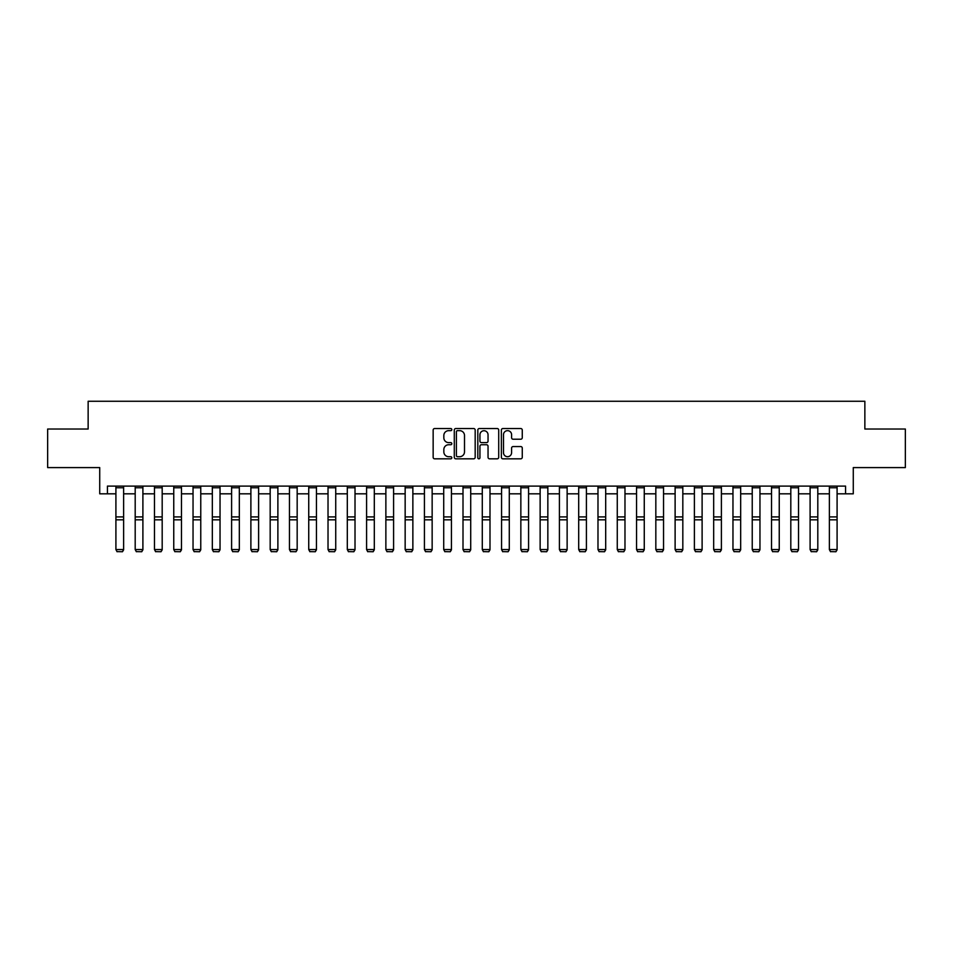 <?xml version="1.0" encoding="UTF-8"?>
<svg xmlns="http://www.w3.org/2000/svg" width="953" height="953" viewBox="0 0 953 953"><rect width="100%" height="100%" fill="white"/><g stroke="black" fill="none" stroke-linecap="round" stroke-linejoin="round"><path stroke-width="1.43" d="M451.817 429.6A1.06 1.06 0 0 0 450.757 428.54L434.675 428.54A1.513 1.513 0 0 0 433.15 430.053L433.15 457.309A1.513 1.513 0 0 0 434.675 458.822L450.757 458.822A1.06 1.06 0 0 0 451.817 457.762A1.06 1.06 0 0 0 450.757 456.701L448.672 456.701A4.848 4.848 0 0 1 443.836 451.865L443.836 449.59A4.848 4.848 0 0 1 448.672 444.741L450.757 444.741A1.06 1.06 0 0 0 451.817 443.681A1.06 1.06 0 0 0 450.757 442.621L448.672 442.621A4.848 4.848 0 0 1 443.836 437.784L443.836 435.509A4.848 4.848 0 0 1 448.672 430.661L450.757 430.661A1.06 1.06 0 0 0 451.817 429.6M520.755 439.214A1.513 1.513 0 0 0 522.268 437.701L522.268 430.053A1.513 1.513 0 0 0 520.755 428.54L502.886 428.54A1.513 1.513 0 0 0 501.373 430.053L501.373 457.309A1.513 1.513 0 0 0 502.886 458.822L520.755 458.822A1.513 1.513 0 0 0 522.268 457.309L522.268 448.077A1.513 1.513 0 0 0 520.755 446.564L513.107 446.564A1.513 1.513 0 0 0 511.594 448.077L511.594 452.651A4.05 4.05 0 0 1 507.544 456.701A4.05 4.05 0 0 1 503.494 452.651L503.494 434.711A4.05 4.05 0 0 1 507.544 430.661A4.05 4.05 0 0 1 511.594 434.711L511.594 437.701A1.513 1.513 0 0 0 513.107 439.214L520.755 439.214M107.427 493.821L107.427 486.101L845.573 486.101L845.573 493.821L853.28 493.821L853.28 467.589L905.35 467.589L905.35 429.029L864.859 429.029L864.859 401.261L88.141 401.261L88.141 429.029L47.65 429.029L47.65 467.589L99.72 467.589L99.72 493.821L115.909 493.821M475.178 430.053A1.513 1.513 0 0 0 473.665 428.54L455.796 428.54A1.513 1.513 0 0 0 454.283 430.053L454.283 457.309A1.513 1.513 0 0 0 455.796 458.822L473.665 458.822A1.513 1.513 0 0 0 475.178 457.309L475.178 430.053M479.335 428.54L497.204 428.54A1.513 1.513 0 0 1 498.717 430.053L498.717 457.309A1.513 1.513 0 0 1 497.204 458.822L489.556 458.822A1.513 1.513 0 0 1 488.043 457.309L488.043 446.254A1.513 1.513 0 0 0 486.53 444.741L481.456 444.741A1.513 1.513 0 0 0 479.943 446.254L479.943 457.762A1.06 1.06 0 0 1 478.882 458.822A1.06 1.06 0 0 1 477.822 457.762L477.822 430.053A1.513 1.513 0 0 1 479.335 428.54M123.628 493.821L135.195 493.821M142.902 493.821L154.481 493.821M162.189 493.821L173.756 493.821M181.475 493.821L193.042 493.821M200.761 493.821L212.328 493.821M220.036 493.821L231.603 493.821M239.322 493.821L250.889 493.821M258.608 493.821L270.175 493.821M277.883 493.821L289.462 493.821M297.169 493.821L308.736 493.821M316.456 493.821L328.023 493.821M335.73 493.821L347.309 493.821M355.016 493.821L366.583 493.821M374.303 493.821L385.87 493.821M393.589 493.821L405.156 493.821M412.863 493.821L424.43 493.821M432.15 493.821L443.717 493.821M451.436 493.821L463.003 493.821M470.711 493.821L482.289 493.821M489.997 493.821L501.564 493.821M509.283 493.821L520.85 493.821M528.57 493.821L540.137 493.821M547.844 493.821L559.411 493.821M567.13 493.821L578.697 493.821M586.417 493.821L597.984 493.821M605.691 493.821L617.27 493.821M624.977 493.821L636.544 493.821M644.264 493.821L655.831 493.821M663.538 493.821L675.117 493.821M682.825 493.821L694.392 493.821M702.111 493.821L713.678 493.821M721.397 493.821L732.964 493.821M740.672 493.821L752.239 493.821M759.958 493.821L771.525 493.821M779.244 493.821L790.811 493.821M798.519 493.821L810.098 493.821M817.805 493.821L829.372 493.821M837.091 493.821L845.573 493.821M457.464 430.661A1.06 1.06 0 0 0 456.404 431.721L456.404 455.641A1.06 1.06 0 0 0 457.464 456.701L459.656 456.701A4.848 4.848 0 0 0 464.504 451.865L464.504 435.509A4.848 4.848 0 0 0 459.656 430.661L457.464 430.661M488.043 434.782A4.05 4.05 0 0 0 483.993 430.732A4.05 4.05 0 0 0 479.943 434.782L479.943 441.108A1.513 1.513 0 0 0 481.456 442.621L486.53 442.621A1.513 1.513 0 0 0 488.043 441.108L488.043 434.782M123.628 486.101L123.628 549.821L122.472 551.739L117.064 551.632L122.472 551.739M117.064 551.739L115.909 549.547L123.628 549.547L122.472 551.632M115.909 486.101L115.909 549.547L117.064 551.632M142.902 486.101L142.902 549.821L141.747 551.739L136.35 551.632L141.747 551.739M136.35 551.739L135.195 549.547L142.902 549.547L141.747 551.632M135.195 486.101L135.195 549.547L136.35 551.632M162.189 486.101L162.189 549.821L161.033 551.739L155.637 551.632L161.033 551.739M155.637 551.739L154.481 549.547L162.189 549.547L161.033 551.632M154.481 486.101L154.481 549.547L155.637 551.632M181.475 486.101L181.475 549.821L180.32 551.739L174.911 551.632L180.32 551.739M174.911 551.739L173.756 549.547L181.475 549.547L180.32 551.632M173.756 486.101L173.756 549.547L174.911 551.632M200.761 486.101L200.761 549.821L199.594 551.739L194.198 551.632L199.594 551.739M194.198 551.739L193.042 549.547L200.761 549.547L199.594 551.632M193.042 486.101L193.042 549.547L194.198 551.632M220.036 486.101L220.036 549.821L218.88 551.739L213.484 551.632L218.88 551.739M213.484 551.739L212.328 549.547L220.036 549.547L218.88 551.632M212.328 486.101L212.328 549.547L213.484 551.632M239.322 486.101L239.322 549.821L238.167 551.739L232.77 551.632L238.167 551.739M232.77 551.739L231.603 549.547L239.322 549.547L238.167 551.632M231.603 486.101L231.603 549.547L232.77 551.632M258.608 486.101L258.608 549.821L257.453 551.739L252.045 551.632L257.453 551.739M252.045 551.739L250.889 549.547L258.608 549.547L257.453 551.632M250.889 486.101L250.889 549.547L252.045 551.632M277.883 486.101L277.883 549.821L276.727 551.739L271.331 551.632L276.727 551.739M271.331 551.739L270.175 549.547L277.883 549.547L276.727 551.632M270.175 486.101L270.175 549.547L271.331 551.632M297.169 486.101L297.169 549.821L296.014 551.739L290.617 551.632L296.014 551.739M290.617 551.739L289.462 549.547L297.169 549.547L296.014 551.632M289.462 486.101L289.462 549.547L290.617 551.632M316.456 486.101L316.456 549.821L315.3 551.739L309.892 551.632L315.3 551.739M309.892 551.739L308.736 549.547L316.456 549.547L315.3 551.632M308.736 486.101L308.736 549.547L309.892 551.632M335.73 486.101L335.73 549.821L334.574 551.739L329.178 551.632L334.574 551.739M329.178 551.739L328.023 549.547L335.73 549.547L334.574 551.632M328.023 486.101L328.023 549.547L329.178 551.632M355.016 486.101L355.016 549.821L353.861 551.739L348.464 551.632L353.861 551.739M348.464 551.739L347.309 549.547L355.016 549.547L353.861 551.632M347.309 486.101L347.309 549.547L348.464 551.632M374.303 486.101L374.303 549.821L373.147 551.739L367.751 551.632L373.147 551.739M367.751 551.739L366.583 549.547L374.303 549.547L373.147 551.632M366.583 486.101L366.583 549.547L367.751 551.632M393.589 486.101L393.589 549.821L392.422 551.739L387.025 551.632L392.422 551.739M387.025 551.739L385.87 549.547L393.589 549.547L392.422 551.632M385.87 486.101L385.87 549.547L387.025 551.632M412.863 486.101L412.863 549.821L411.708 551.739L406.312 551.632L411.708 551.739M406.312 551.739L405.156 549.547L412.863 549.547L411.708 551.632M405.156 486.101L405.156 549.547L406.312 551.632M432.15 486.101L432.15 549.821L430.994 551.739L425.598 551.632L430.994 551.739M425.598 551.739L424.43 549.547L432.15 549.547L430.994 551.632M424.43 486.101L424.43 549.547L425.598 551.632M451.436 486.101L451.436 549.821L450.281 551.739L444.872 551.632L450.281 551.739M444.872 551.739L443.717 549.547L451.436 549.547L450.281 551.632M443.717 486.101L443.717 549.547L444.872 551.632M470.711 486.101L470.711 549.821L469.555 551.739L464.159 551.632L469.555 551.739M464.159 551.739L463.003 549.547L470.711 549.547L469.555 551.632M463.003 486.101L463.003 549.547L464.159 551.632M489.997 486.101L489.997 549.821L488.841 551.739L483.445 551.632L488.841 551.739M483.445 551.739L482.289 549.547L489.997 549.547L488.841 551.632M482.289 486.101L482.289 549.547L483.445 551.632M509.283 486.101L509.283 549.821L508.128 551.739L502.719 551.632L508.128 551.739M502.719 551.739L501.564 549.547L509.283 549.547L508.128 551.632M501.564 486.101L501.564 549.547L502.719 551.632M528.57 486.101L528.57 549.821L527.402 551.739L522.006 551.632L527.402 551.739M522.006 551.739L520.85 549.547L528.57 549.547L527.402 551.632M520.85 486.101L520.85 549.547L522.006 551.632M547.844 486.101L547.844 549.821L546.688 551.739L541.292 551.632L546.688 551.739M541.292 551.739L540.137 549.547L547.844 549.547L546.688 551.632M540.137 486.101L540.137 549.547L541.292 551.632M567.13 486.101L567.13 549.821L565.975 551.739L560.578 551.632L565.975 551.739M560.578 551.739L559.411 549.547L567.13 549.547L565.975 551.632M559.411 486.101L559.411 549.547L560.578 551.632M586.417 486.101L586.417 549.821L585.249 551.739L579.853 551.632L585.249 551.739M579.853 551.739L578.697 549.547L586.417 549.547L585.249 551.632M578.697 486.101L578.697 549.547L579.853 551.632M605.691 486.101L605.691 549.821L604.536 551.739L599.139 551.632L604.536 551.739M599.139 551.739L597.984 549.547L605.691 549.547L604.536 551.632M597.984 486.101L597.984 549.547L599.139 551.632M624.977 486.101L624.977 549.821L623.822 551.739L618.426 551.632L623.822 551.739M618.426 551.739L617.27 549.547L624.977 549.547L623.822 551.632M617.27 486.101L617.27 549.547L618.426 551.632M644.264 486.101L644.264 549.821L643.108 551.739L637.7 551.632L643.108 551.739M637.7 551.739L636.544 549.547L644.264 549.547L643.108 551.632M636.544 486.101L636.544 549.547L637.7 551.632M663.538 486.101L663.538 549.821L662.383 551.739L656.986 551.632L662.383 551.739M656.986 551.739L655.831 549.547L663.538 549.547L662.383 551.632M655.831 486.101L655.831 549.547L656.986 551.632M682.825 486.101L682.825 549.821L681.669 551.739L676.273 551.632L681.669 551.739M676.273 551.739L675.117 549.547L682.825 549.547L681.669 551.632M675.117 486.101L675.117 549.547L676.273 551.632M702.111 486.101L702.111 549.821L700.955 551.739L695.547 551.632L700.955 551.739M695.547 551.739L694.392 549.547L702.111 549.547L700.955 551.632M694.392 486.101L694.392 549.547L695.547 551.632M721.397 486.101L721.397 549.821L720.23 551.739L714.833 551.632L720.23 551.739M714.833 551.739L713.678 549.547L721.397 549.547L720.23 551.632M713.678 486.101L713.678 549.547L714.833 551.632M740.672 486.101L740.672 549.821L739.516 551.739L734.12 551.632L739.516 551.739M734.12 551.739L732.964 549.547L740.672 549.547L739.516 551.632M732.964 486.101L732.964 549.547L734.12 551.632M759.958 486.101L759.958 549.821L758.802 551.739L753.406 551.632L758.802 551.739M753.406 551.739L752.239 549.547L759.958 549.547L758.802 551.632M752.239 486.101L752.239 549.547L753.406 551.632M779.244 486.101L779.244 549.821L778.089 551.739L772.68 551.632L778.089 551.739M772.68 551.739L771.525 549.547L779.244 549.547L778.089 551.632M771.525 486.101L771.525 549.547L772.68 551.632M798.519 486.101L798.519 549.821L797.363 551.739L791.967 551.632L797.363 551.739M791.967 551.739L790.811 549.547L798.519 549.547L797.363 551.632M790.811 486.101L790.811 549.547L791.967 551.632M817.805 486.101L817.805 549.821L816.65 551.739L811.253 551.632L816.65 551.739M811.253 551.739L810.098 549.547L817.805 549.547L816.65 551.632M810.098 486.101L810.098 549.547L811.253 551.632M837.091 486.101L837.091 549.821L835.936 551.739L830.528 551.632L835.936 551.739M830.528 551.739L829.372 549.547L837.091 549.547L835.936 551.632M829.372 486.101L829.372 549.547L830.528 551.632M123.628 516.907L115.909 516.907M123.628 519.826L115.909 519.826M123.628 487.757L115.909 487.757M142.902 516.907L135.195 516.907M142.902 519.826L135.195 519.826M142.902 487.757L135.195 487.757M162.189 516.907L154.481 516.907M162.189 519.826L154.481 519.826M162.189 487.757L154.481 487.757M181.475 516.907L173.756 516.907M181.475 519.826L173.756 519.826M181.475 487.757L173.756 487.757M200.761 516.907L193.042 516.907M200.761 519.826L193.042 519.826M200.761 487.757L193.042 487.757M220.036 516.907L212.328 516.907M220.036 519.826L212.328 519.826M220.036 487.757L212.328 487.757M239.322 516.907L231.603 516.907M239.322 519.826L231.603 519.826M239.322 487.757L231.603 487.757M258.608 516.907L250.889 516.907M258.608 519.826L250.889 519.826M258.608 487.757L250.889 487.757M277.883 516.907L270.175 516.907M277.883 519.826L270.175 519.826M277.883 487.757L270.175 487.757M297.169 516.907L289.462 516.907M297.169 519.826L289.462 519.826M297.169 487.757L289.462 487.757M316.456 516.907L308.736 516.907M316.456 519.826L308.736 519.826M316.456 487.757L308.736 487.757M335.73 516.907L328.023 516.907M335.73 519.826L328.023 519.826M335.73 487.757L328.023 487.757M355.016 516.907L347.309 516.907M355.016 519.826L347.309 519.826M355.016 487.757L347.309 487.757M374.303 516.907L366.583 516.907M374.303 519.826L366.583 519.826M374.303 487.757L366.583 487.757M393.589 516.907L385.87 516.907M393.589 519.826L385.87 519.826M393.589 487.757L385.87 487.757M412.863 516.907L405.156 516.907M412.863 519.826L405.156 519.826M412.863 487.757L405.156 487.757M432.15 516.907L424.43 516.907M432.15 519.826L424.43 519.826M432.15 487.757L424.43 487.757M451.436 516.907L443.717 516.907M451.436 519.826L443.717 519.826M451.436 487.757L443.717 487.757M470.711 516.907L463.003 516.907M470.711 519.826L463.003 519.826M470.711 487.757L463.003 487.757M489.997 516.907L482.289 516.907M489.997 519.826L482.289 519.826M489.997 487.757L482.289 487.757M509.283 516.907L501.564 516.907M509.283 519.826L501.564 519.826M509.283 487.757L501.564 487.757M528.57 516.907L520.85 516.907M528.57 519.826L520.85 519.826M528.57 487.757L520.85 487.757M547.844 516.907L540.137 516.907M547.844 519.826L540.137 519.826M547.844 487.757L540.137 487.757M567.13 516.907L559.411 516.907M567.13 519.826L559.411 519.826M567.13 487.757L559.411 487.757M586.417 516.907L578.697 516.907M586.417 519.826L578.697 519.826M586.417 487.757L578.697 487.757M605.691 516.907L597.984 516.907M605.691 519.826L597.984 519.826M605.691 487.757L597.984 487.757M624.977 516.907L617.27 516.907M624.977 519.826L617.27 519.826M624.977 487.757L617.27 487.757M644.264 516.907L636.544 516.907M644.264 519.826L636.544 519.826M644.264 487.757L636.544 487.757M663.538 516.907L655.831 516.907M663.538 519.826L655.831 519.826M663.538 487.757L655.831 487.757M682.825 516.907L675.117 516.907M682.825 519.826L675.117 519.826M682.825 487.757L675.117 487.757M702.111 516.907L694.392 516.907M702.111 519.826L694.392 519.826M702.111 487.757L694.392 487.757M721.397 516.907L713.678 516.907M721.397 519.826L713.678 519.826M721.397 487.757L713.678 487.757M740.672 516.907L732.964 516.907M740.672 519.826L732.964 519.826M740.672 487.757L732.964 487.757M759.958 516.907L752.239 516.907M759.958 519.826L752.239 519.826M759.958 487.757L752.239 487.757M779.244 516.907L771.525 516.907M779.244 519.826L771.525 519.826M779.244 487.757L771.525 487.757M798.519 516.907L790.811 516.907M798.519 519.826L790.811 519.826M798.519 487.757L790.811 487.757M817.805 516.907L810.098 516.907M817.805 519.826L810.098 519.826M817.805 487.757L810.098 487.757M837.091 516.907L829.372 516.907M837.091 519.826L829.372 519.826M837.091 487.757L829.372 487.757"/></g></svg>
